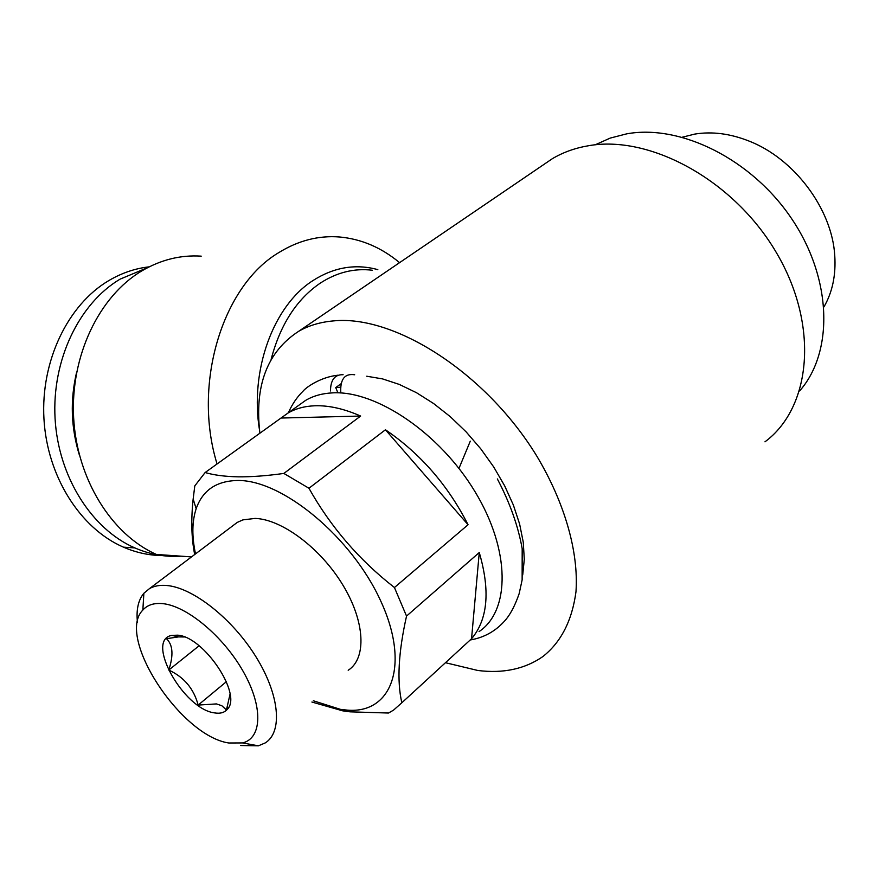 <?xml version="1.0" encoding="UTF-8"?>
<svg xmlns="http://www.w3.org/2000/svg" width="879" height="879" viewBox="0 0 879 879"><rect width="100%" height="100%" fill="white"/><g stroke="black" fill="none" stroke-linecap="round" stroke-linejoin="round"><path stroke-width="1.32" d="M595.182 144.826L610.213 138.091L626.749 133.839C680.566 124.005 752.105 159.253 792.133 219.42C832.391 279.478 833.556 352.479 799.637 390.935M823.964 306.87C832.446 292.169 836.039 275.061 834.753 255.514C832.061 208.971 794.111 158.396 748.787 140.97C730.009 133.586 712.045 131.29 694.871 134.069L682.39 137.19M201.214 256.152C180.602 254.811 160.758 259.755 141.706 270.963C99.019 296.388 70.331 355.984 73.627 417.547C76.858 479.11 111.534 534.498 156.374 554.44L191.512 556.901M217.069 463.969C192.303 383.881 222.475 285.884 278.665 252.68C298.256 240.538 318.594 235.319 339.69 237C361.467 239.033 381.431 247.581 399.571 262.645M764.961 441.829C811.163 407.647 819.514 325.735 776.564 252.954C734.02 180.019 649.625 134.454 588.073 145.815C574.921 148.079 563.032 152.364 552.419 158.649L542.409 165.461M259.909 433.193C254.328 385.65 267.26 351.666 298.739 331.262C308.716 325.538 320.231 322.099 333.273 320.923C394.188 314.55 485.724 372.498 536.783 456.058C564.977 503.151 578.767 552.397 575.976 591.776C572.108 620.552 561.077 642.153 542.881 656.558C524.95 669.018 503.26 673.666 477.824 670.479L445.466 662.711M184.414 636.978L178.47 636.901L166.483 638.703C172.91 644.768 173.668 655.218 168.768 670.062C184.03 677.072 193.83 688.74 198.171 705.079L216.454 703.914L221.849 705.738L226.441 709.957L230.045 694.157M214.531 712.891C220.168 713.847 224.431 712.649 227.309 709.309C242.692 694.74 203.862 636.572 177.635 635.176L171.834 635.385C144.804 639.934 183.392 709.177 214.531 712.891M228.815 742.997C180.569 736.042 115.786 636.715 142.848 610.048C147.386 604.95 153.99 602.807 162.659 603.631C186.733 605.84 223.365 636.286 243.219 671.49C263.293 706.694 262.173 738.206 242.582 742.931L228.815 742.997M137.454 622.321C136.113 609.707 138.256 600.027 143.87 593.259L149.397 588.677C154.089 585.963 159.857 584.898 166.702 585.491C192.897 587.601 232.364 618.607 255.943 656.767C279.698 694.904 282.895 732.163 265.183 742.942L258.371 745.831L240.736 745.513M348.194 670.259C366.752 658.536 365.181 621.574 342.755 584.854C320.516 548.089 281.763 519.236 255.086 518.412L242.901 519.885L237.231 522.423L232.836 525.73M281.005 418.041L287.883 413.119C295.575 408.603 304.617 406.142 315.012 405.768C328.889 405.34 344.096 408.768 360.632 416.053L281.005 418.041L205.126 472.539L194.797 485.889L193.16 499.008C190.941 519.83 191.446 538.333 194.688 554.506M298.497 405.505L305.573 400.417C313.32 395.847 322.406 393.331 332.811 392.858C376.432 390.485 439.841 433.226 475.067 491.768C510.578 550.243 510.314 610.729 479.066 631.594M195.512 553.891C191.787 536.465 192.007 521.412 196.16 508.732C202.664 490.141 216.652 480.736 238.143 480.483C282.752 480.143 352.072 537.476 380.915 601.401C410.35 665.315 391.584 713.902 347.315 710.133L340.437 709.353L313.342 700.772M360.632 416.053L283.851 473.429C266.722 475.825 251.493 476.967 238.165 476.836C224.947 476.561 213.938 475.121 205.126 472.539M311.902 702.035L342.667 710.825L350.051 711.836L388.507 713.034L393.572 710.1L401.835 702.771C396.847 681.181 398.418 652.295 406.537 616.091L479.264 552.539C490.383 590.743 487.812 619.486 471.551 638.747L479.264 552.539M340.887 383.859L335.734 387.584L340.382 387.221M149.199 266.842C135.124 268.403 121.643 273.006 108.732 280.632C67.892 304.76 40.643 360.983 43.95 418.822C47.191 476.682 80.472 528.62 123.478 547.167C136.124 552.627 149.012 555.429 162.132 555.583M147.661 267.634L120.06 279.159C79.099 303.464 51.751 360.159 55.069 418.503C58.333 476.857 91.735 529.235 134.872 547.925C150.067 554.473 165.494 557.231 181.151 556.176M470.287 441.148L458.97 468.397M366.73 376.223L382.607 378.915L399.308 384.431L416.448 392.682L433.589 403.516L450.323 416.712L466.189 431.941L480.78 448.85L493.723 466.98L504.678 485.878L513.369 505.04L519.61 523.994L523.269 542.244L524.291 559.363L522.719 574.954M335.734 387.584L337.921 392.836M468.057 524.741L385.441 429.776C420.459 453.652 448.004 485.307 468.057 524.741L394.44 587.535C359.061 559.912 330.57 526.818 308.958 488.252L385.441 429.776M471.551 638.747L401.835 702.771M394.44 587.535L406.537 616.091M283.851 473.429L308.958 488.252M199.093 645.79L168.768 670.062M226.397 681.686L198.171 705.079M340.81 392.968C339.997 379.321 344.623 373.256 354.676 374.773M343.107 374.718C334.833 374.421 330.625 379.838 330.471 390.968M377.816 269.633C355.61 263.579 334.053 267.194 313.144 280.456C273.457 305.442 249.416 370.509 259.646 430.919M372.443 270.249C354.347 268.04 336.965 272.325 320.308 283.104C296.641 299.267 280.236 324.703 271.106 359.412M76.671 371.993C70.012 400.055 70.946 427.864 79.484 455.41M552.419 158.649L298.739 331.262M227.342 707.112L227.309 709.309M142.848 610.048L143.87 593.259M149.397 588.677L237.231 522.423M287.883 413.119L305.573 400.417M196.16 508.732L193.16 499.008M123.478 547.167L134.872 547.925M347.315 710.133L350.051 711.847M242.582 742.931L258.371 745.831M178.47 636.901L171.834 635.385M497.349 478.934C509.864 502.689 518.138 525.939 522.181 548.683L522.137 579.898L519.159 593.655C515.292 604.84 510.919 613.41 506.029 619.376C496.547 630.682 484.604 637.55 470.21 639.978M288.334 412.8C292.202 404.142 297.135 396.901 303.134 391.078C306.595 386.848 321.121 377.025 337.778 375.223"/></g></svg>
